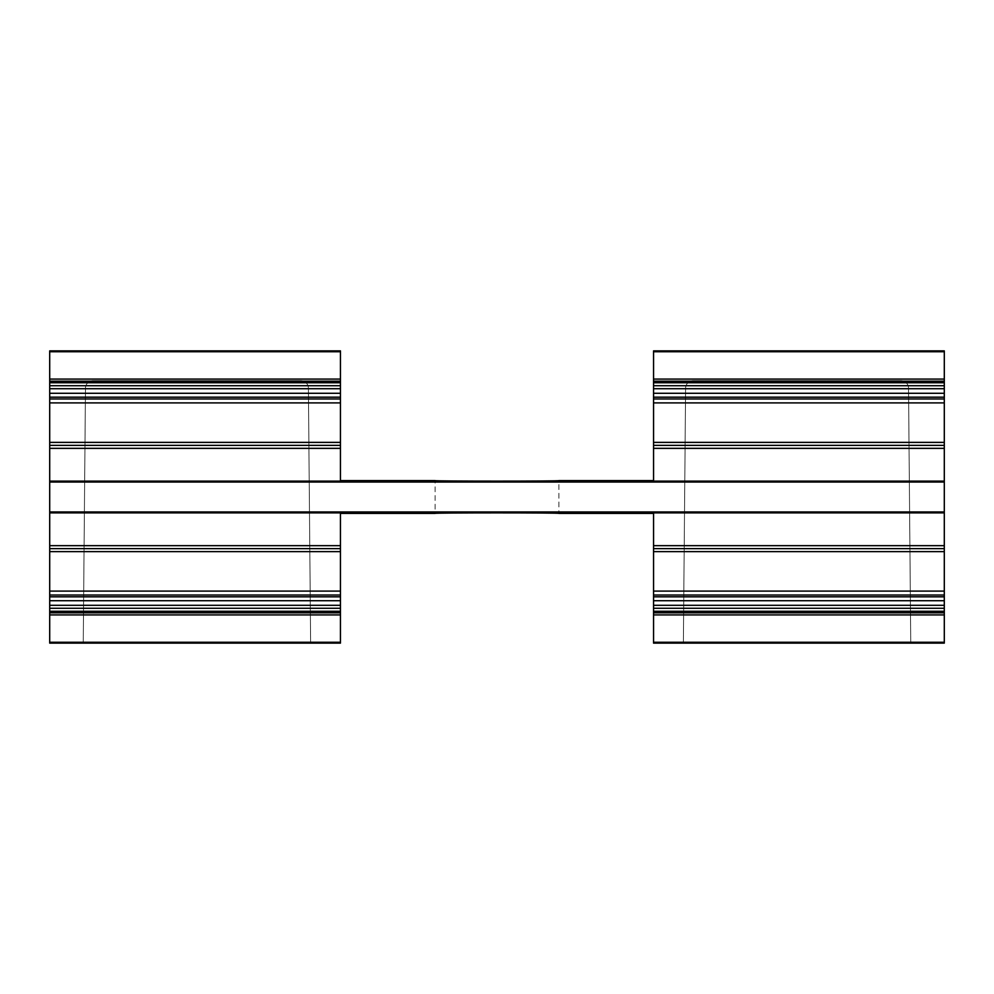 <?xml version="1.0" encoding="UTF-8"?>
<svg xmlns="http://www.w3.org/2000/svg" width="994" height="994" viewBox="0 0 994 994"><rect width="100%" height="100%" fill="white"/><g stroke="black" fill="none" stroke-linecap="round" stroke-linejoin="round"><path stroke-width="0.75" stroke-dasharray="4.97 3.73" d="M340.445 600.724L340.445 548.638L49.7 548.638L340.445 548.638L49.7 548.638L49.7 608.278L340.445 608.278L49.7 608.278L340.445 608.278L340.445 600.724L49.7 600.724M83.248 643.118L310.625 643.118L308.401 388.095A7.455 7.455 0 0 0 300.946 380.702L92.927 380.702A7.455 7.455 0 0 0 85.472 388.095L83.248 643.118L310.625 643.118L308.401 388.095A7.455 7.455 0 0 0 300.946 380.702L92.927 380.702A7.455 7.455 0 0 0 85.472 388.095L83.248 643.118M901.073 380.702L693.054 380.702A7.455 7.455 0 0 0 685.599 388.095L683.375 643.118L910.752 643.118L908.528 388.095A7.455 7.455 0 0 0 901.073 380.702L693.054 380.702A7.455 7.455 0 0 0 685.599 388.095L683.375 643.118L910.752 643.118L908.528 388.095A7.455 7.455 0 0 0 901.073 380.702M49.7 445.362L340.445 445.362L49.7 445.362L340.445 445.362L340.445 397.178L49.7 397.178L49.7 481.121L340.445 481.121L340.445 448.344L49.7 448.344M944.3 512.879L944.3 643.118L653.555 643.118L653.555 608.278L944.3 608.278L653.555 608.278L653.555 548.638L944.3 548.638L653.555 548.638L653.555 512.879L944.3 512.879L944.3 511.947L49.7 511.947L49.7 481.121M944.3 351.752L944.3 385.722L653.555 385.722L944.3 385.722L944.3 445.362L653.555 445.362L944.3 445.362L944.3 448.344L653.555 448.344L653.555 350.882L944.3 350.882L944.3 351.752L653.555 351.752M340.445 351.752L340.445 385.722L49.7 385.722L340.445 385.722L49.7 385.722L49.7 350.882L340.445 350.882L340.445 351.752L49.7 351.752M944.3 511.947L944.3 482.053L49.7 482.053M340.445 642.248L49.7 642.248L49.7 643.118L340.445 643.118L340.445 608.278M340.445 545.656L49.7 545.656L49.7 512.879L340.445 512.879L340.445 548.638M340.445 397.178L340.445 388.704L49.7 388.704L49.7 397.178M653.555 448.344L653.555 481.121L944.3 481.121L944.3 448.344M49.7 642.248L49.7 608.278M49.7 545.656L49.7 548.638M435.123 513.401C432.129 512.705 561.871 512.705 558.876 513.401L558.876 480.599C561.871 481.295 432.129 481.295 435.123 480.599L435.123 513.401M49.7 512.879L49.7 511.947M944.3 482.053L944.3 481.121M944.3 608.278L653.555 608.278M944.3 385.722L653.555 385.722M49.7 385.722L49.7 388.704M340.445 445.362L340.445 448.344M340.445 385.722L340.445 388.704M944.3 548.638L653.555 548.638M944.3 445.362L653.555 445.362M340.445 605.296L49.7 605.296M340.445 398.979L49.7 398.979M944.3 611.26L653.555 611.26M944.3 605.296L653.555 605.296M944.3 398.979L653.555 398.979M944.3 397.178L653.555 397.178M944.3 600.724L653.555 600.724M944.3 596.822L653.555 596.822M340.445 381.187L49.7 381.187M340.445 379.087L49.7 379.087M340.445 595.021L49.7 595.021M340.445 591.107L49.7 591.107M944.3 591.107L653.555 591.107M944.3 551.62L653.555 551.62M944.3 545.656L653.555 545.656M944.3 382.74L653.555 382.74M340.445 551.62L49.7 551.62M340.445 393.276L49.7 393.276M944.3 442.38L653.555 442.38M944.3 402.893L653.555 402.893M340.445 614.913L49.7 614.913M340.445 612.813L49.7 612.813M944.3 595.021L653.555 595.021M944.3 379.087L653.555 379.087M340.445 596.822L49.7 596.822M340.445 402.893L49.7 402.893M340.445 382.74L49.7 382.74M944.3 642.248L653.555 642.248M944.3 614.913L653.555 614.913M944.3 612.813L653.555 612.813M340.445 611.26L49.7 611.26M944.3 381.187L653.555 381.187M944.3 393.276L653.555 393.276M944.3 388.704L653.555 388.704M340.445 442.38L49.7 442.38"/><path stroke-width="1.49" d="M49.7 548.638L340.445 548.638L340.445 596.822L49.7 596.822L49.7 512.879L340.445 512.879L340.445 545.656L49.7 545.656M944.3 351.752L653.555 351.752L653.555 350.882L944.3 350.882L944.3 548.638L653.555 548.638L653.555 643.118L944.3 643.118L944.3 642.248L653.555 642.248M944.3 548.638L944.3 596.822L653.555 596.822M944.3 448.344L653.555 448.344L653.555 481.121L944.3 481.121M49.7 481.121L340.445 481.121L340.445 385.722L49.7 385.722L49.7 512.879M49.7 608.278L340.445 608.278L340.445 643.118L49.7 643.118L49.7 596.822M944.3 642.248L944.3 596.822M944.3 397.178L653.555 397.178L653.555 445.362L944.3 445.362M340.445 385.722L340.445 350.882L49.7 350.882L49.7 385.722M340.445 548.638L340.445 545.656M340.445 608.278L340.445 596.822M340.445 480.599L435.123 480.599C432.129 481.295 561.871 481.295 558.876 480.599L653.555 480.599M944.3 482.053L49.7 482.053M653.555 351.752L653.555 385.722L944.3 385.722M653.555 513.401L558.876 513.401C561.871 512.705 432.129 512.705 435.123 513.401L340.445 513.401M340.445 445.362L49.7 445.362M653.555 397.178L653.555 385.722M653.555 548.638L653.555 512.879L944.3 512.879M944.3 511.947L49.7 511.947M944.3 608.278L653.555 608.278M653.555 448.344L653.555 445.362M340.445 551.62L49.7 551.62M340.445 591.107L49.7 591.107M944.3 595.021L653.555 595.021M340.445 448.344L49.7 448.344M340.445 611.26L49.7 611.26M340.445 612.813L49.7 612.813M340.445 393.276L49.7 393.276M340.445 397.178L49.7 397.178M340.445 595.021L49.7 595.021M944.3 600.724L653.555 600.724M340.445 388.704L49.7 388.704M944.3 442.38L653.555 442.38M944.3 551.62L653.555 551.62M944.3 591.107L653.555 591.107M340.445 398.979L49.7 398.979M944.3 614.913L653.555 614.913M944.3 398.979L653.555 398.979M944.3 402.893L653.555 402.893M944.3 379.087L653.555 379.087M944.3 381.187L653.555 381.187M944.3 611.26L653.555 611.26M944.3 612.813L653.555 612.813M944.3 382.74L653.555 382.74M340.445 442.38L49.7 442.38M944.3 393.276L653.555 393.276M944.3 605.296L653.555 605.296M340.445 351.752L49.7 351.752M340.445 379.087L49.7 379.087M944.3 545.656L653.555 545.656M340.445 382.74L49.7 382.74M340.445 605.296L49.7 605.296M340.445 600.724L49.7 600.724M340.445 381.187L49.7 381.187M340.445 402.893L49.7 402.893M944.3 388.704L653.555 388.704M340.445 614.913L49.7 614.913M340.445 642.248L49.7 642.248"/></g></svg>
